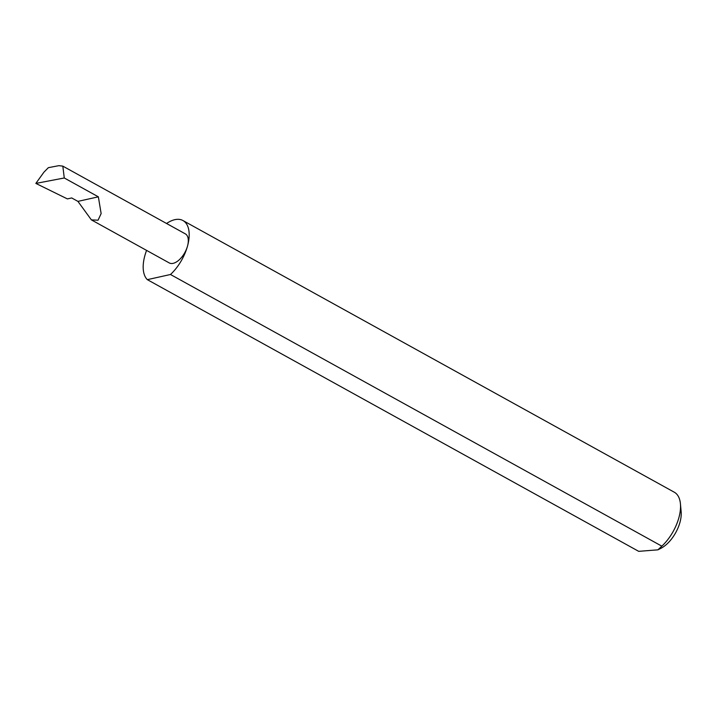 <?xml version="1.0" encoding="UTF-8"?>
<svg xmlns="http://www.w3.org/2000/svg" width="717" height="717" viewBox="0 0 717 717"><rect width="100%" height="100%" fill="white"/><g stroke="black" fill="none" stroke-linecap="round" stroke-linejoin="round"><path stroke-width="1.08" d="M77.92 201.378L91.382 219.877L98.032 220.209L101.142 213.594L98.354 196.825L77.92 201.378L71.7 197.946L67.389 198.905L35.85 183.418L64.27 177.977L62.818 166.129L58.848 165.663L48.344 167.679L43.907 172.205L35.85 183.418M146.582 250.394A34.658 18.006 -61.1 0 0 144.861 255.628A34.658 18.006 -61.1 0 0 147.344 279.657L638.695 551.337L657.91 549.831L661.836 546.166L170.485 274.494A34.658 18.006 -61.1 0 0 187.504 246.11A16.608 8.631 118.9 0 1 169.248 262.924L91.382 219.877M661.836 546.166A34.658 18.006 -61.1 0 0 678.856 517.791A34.658 18.006 -61.1 0 0 680.424 503.764L681.15 511.714A26.341 13.686 118.9 0 1 679.958 522.37A26.341 13.686 118.9 0 1 660.913 548.317L657.91 549.84M680.424 503.764A34.658 18.006 -61.1 0 0 674.303 492.221L182.952 220.54A34.658 18.006 -61.1 0 0 166.559 223.489M62.818 166.129L185.318 233.859A16.608 8.631 118.9 0 1 187.504 246.11A34.658 18.006 -61.1 0 0 182.952 220.54M64.27 177.977L98.354 196.825M170.485 274.494L147.344 279.657"/></g></svg>
